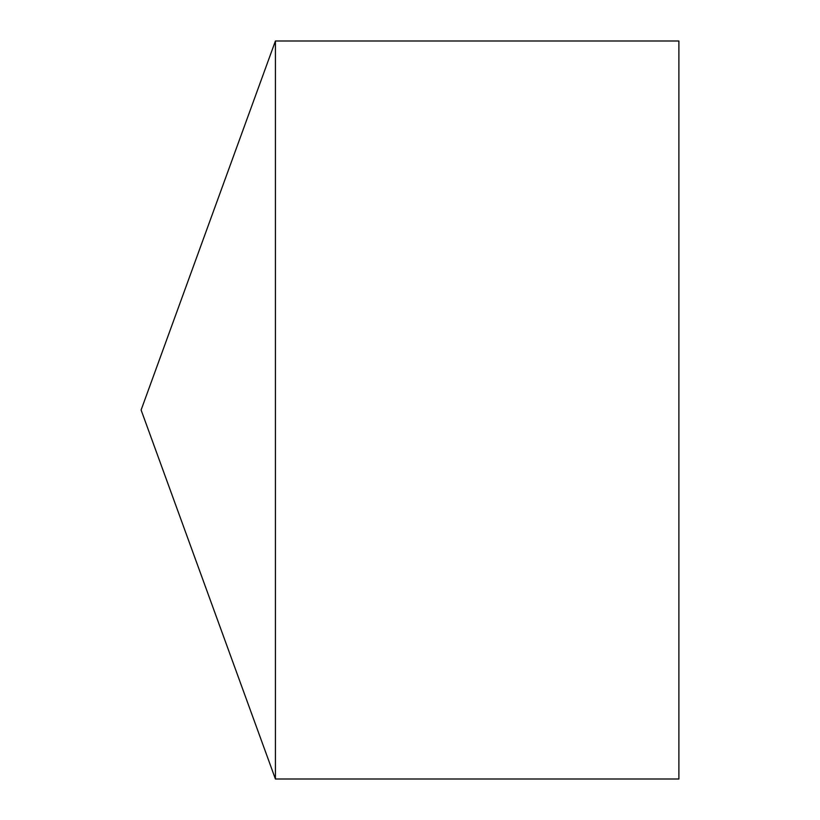 <?xml version="1.0" encoding="UTF-8"?>
<svg xmlns="http://www.w3.org/2000/svg" width="820" height="820" viewBox="0 0 820 820"><rect width="100%" height="100%" fill="white"/><g stroke="black" fill="none" stroke-linecap="round" stroke-linejoin="round"><path stroke-width="1.23" d="M141.112 410L275.417 779L275.417 41L141.112 410L275.417 779L678.888 779L678.888 41L275.417 41M678.888 779L275.417 779"/></g></svg>
